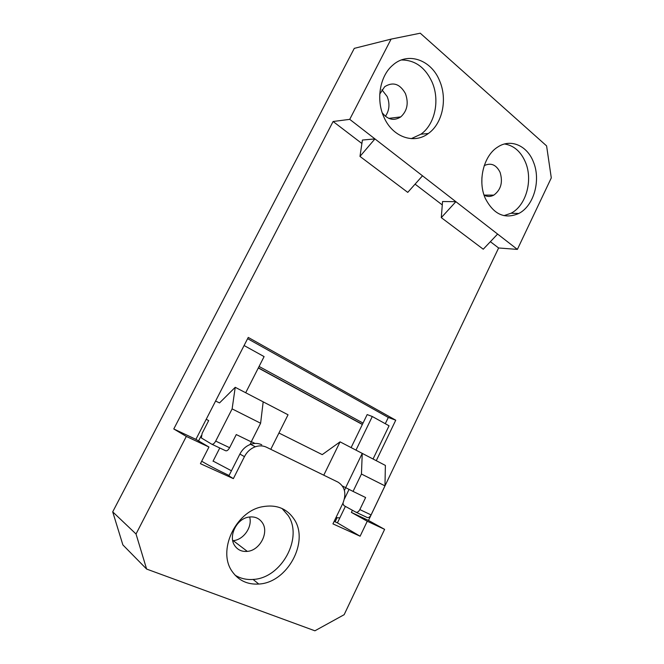 <?xml version="1.0" encoding="UTF-8"?>
<svg xmlns="http://www.w3.org/2000/svg" width="664" height="664" viewBox="0 0 664 664"><rect width="100%" height="100%" fill="white"/><g stroke="black" fill="none" stroke-linecap="round" stroke-linejoin="round"><path stroke-width="1" d="M234.807 545.766C237.787 549.983 241.953 551.859 247.315 551.394C259.856 550.489 269.244 532.536 262.388 522.775C259.209 518.136 254.644 516.252 248.701 517.115C236.567 518.767 227.959 536.396 234.807 545.766M235.073 575.173C240.434 578.493 246.435 579.913 253.084 579.431C281.47 578.286 303.34 537.757 288.176 515.546L282.051 508.508M249.647 516.974C252.577 526.876 243.622 539.874 233.205 540.645L232.74 540.687M391.088 39.118L349.737 119.354L517.38 249.398L551.294 177.894L546.596 145.897L420.262 33.2L391.088 39.118L354.286 48.364L112.706 511.853L136.029 533.997L186.318 436.422L173.777 428.969L333.104 121.504L361.905 143.507M517.38 249.398L498.614 247.979L368.478 520.435L384.614 529.357L344.151 614.69L314.91 630.8L146.619 569.065L122.873 544.903L112.706 511.853M481.898 177.628L481.873 183.256M381.924 89.764L387.145 96.487C390.009 103.733 389.436 110.348 385.427 116.316M335.121 521.813L337.038 517.837M362.419 424.346L258.379 367.831M349.737 119.354L333.104 121.504M201.698 461.206L201.939 461.356C207.973 465.024 217.012 469.738 229.063 475.499M385.286 423.707L388.307 417.465L395.744 420.196L248.253 337.42L195.905 439.361L208.944 447.021L200.437 463.679L233.363 478.628L244.443 456.633C246.975 451.827 250.594 448.549 255.3 446.781C259.275 445.428 262.994 445.577 266.471 447.212L338.017 482.147C344.998 486.695 346.625 493.742 342.898 503.27L332.938 523.871L360.112 536.213L367.267 521.232L384.614 529.357M208.944 447.021L186.318 436.422M146.619 569.065L136.029 533.997M232.334 571.696C217.053 551.186 235.388 511.678 262.031 506.806C276.149 504.167 286.873 508.35 294.21 519.348C309.457 541.766 287.396 582.801 258.769 584.046C247.531 584.718 238.716 580.602 232.334 571.696M485.268 198.295C477.416 180.932 483.649 155.476 497.834 146.976C510.815 138.295 527.357 145.748 533.474 162.107C541.077 180.359 533.814 205.906 518.825 213.459C504.798 219.527 493.609 214.472 485.268 198.295M384.082 117.495C375.807 100.139 379.742 76.07 392.698 65.23C407.804 51.377 431.334 59.843 439.576 80.742C447.685 99.193 442.456 123.645 428.321 133.514C414.112 144.453 392.748 137.282 384.082 117.495M195.905 439.361L173.777 428.969M266.471 447.212L338.017 482.147M233.363 478.628L228.889 475.839L239.887 454.06C242.393 449.312 245.979 446.059 250.652 444.316L255.3 446.781M261.749 444.764C258.304 443.137 254.602 442.988 250.652 444.316M388.307 417.465L247.614 338.665M363.042 423.068L259.076 366.453M362.419 140.046L359.979 156.413L374.944 138.909L362.419 140.046M441.294 217.626L455.877 201.69L442.548 201.524L441.294 217.626L483.251 249.216L497.61 234.06M359.979 156.413L407.754 192.377L422.503 175.802M334.15 521.373L337.428 522.867L345.388 506.383M352.41 510.259L351.38 512.4L367.267 521.232M395.744 420.196L376.264 460.683M337.428 522.867L360.112 536.213M368.478 520.435L351.38 512.4M415.083 184.144L442.282 204.935M490.381 241.688L498.614 247.979M382.248 112.822C387.851 119.802 394.026 121.163 400.765 116.897C407.264 110.896 408.816 103.119 405.43 93.582C399.952 83.847 393.046 81.547 384.713 86.685L379.767 94.089M411.315 138.643L420.926 134.194C434.97 124.434 440.141 100.256 432.048 82.021C425.192 67.355 414.975 60.009 401.396 59.976M493.817 195.125L484.073 195.1C487.293 196.859 490.547 196.868 493.817 195.125C500.971 189.796 503.063 182.193 500.083 172.333C496.257 164.713 490.986 162.472 484.264 165.61L484.222 165.635M503.959 215.651L511.039 213.244C525.946 205.782 533.15 180.492 525.548 162.439C521.008 151.707 514.019 145.557 504.582 143.98M231.446 470.776L213.111 461.082M278.93 433.011L322.239 454.624L340.068 441.851L362.245 453.387L361.448 474.03L353.057 491.41L365.632 497.535L359.846 509.579C358.61 511.795 357.282 512.649 355.846 512.151L343.877 505.553L342.914 503.237M353.057 491.41L342.458 486.023M255.009 443.436L251.332 441.651M215.584 401.048L219.527 402.915L235.23 387.303L232.126 408.891L215.7 441.095L229.611 447.702L236.276 434.563L251.233 441.842L260.612 423.234L263.176 401.844L288.043 414.784L270.837 449.204M215.7 441.095C214.306 443.552 212.986 444.581 211.75 444.191L201.35 437.949L202.105 433.409L208.679 420.578L206.222 419.283M361.448 474.03L384.962 485.865L385.386 465.422L362.245 453.387L345.687 487.6M340.068 441.851L323.824 475.084M198.561 440.921L201.292 435.592M345.761 487.633L344.417 490.406M339.827 517.903L335.967 517.613M235.23 387.303L263.176 401.844M245.697 392.748L264.098 356.601L244.095 345.529M351.107 447.594L362.353 424.479L258.304 367.972M362.353 424.479L367.167 414.585L372.296 416.511L389.054 425.79L373.052 459.007M355.979 450.126L372.296 416.511M232.126 408.891L260.612 423.234M384.962 485.865L371.085 514.915L359.846 509.579M356.012 512.226L367.084 517.447C368.528 517.953 369.865 517.115 371.085 514.915M349.073 489.351L344.425 498.954M229.611 447.702C228.233 450.134 226.914 451.146 225.652 450.748L211.891 444.257M284.026 510.284L284.325 509.678M244.443 456.633L239.887 454.06M247.315 551.394L233.205 540.645M258.769 584.046L253.084 579.431M428.321 133.514L420.926 134.194M400.765 116.897L388.755 118.375M518.825 213.459L511.039 213.244M219.776 447.976L213.028 461.239M251.49 441.726L250.079 444.531"/></g></svg>
